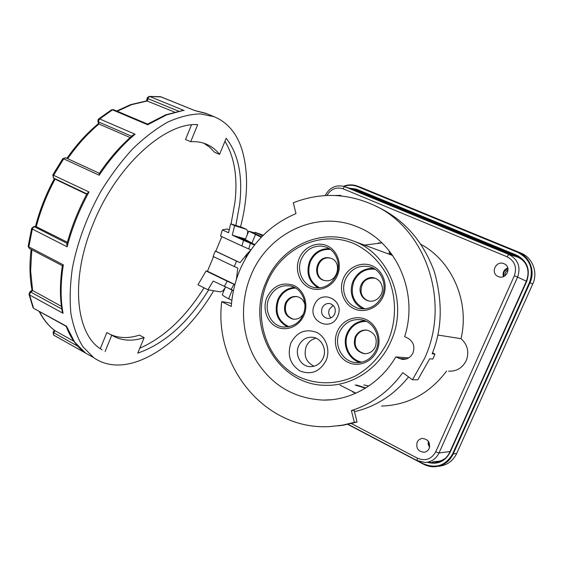 <?xml version="1.0" encoding="UTF-8"?>
<svg xmlns="http://www.w3.org/2000/svg" width="563" height="563" viewBox="0 0 563 563"><rect width="100%" height="100%" fill="white"/><g stroke="black" fill="none" stroke-linecap="round" stroke-linejoin="round"><path stroke-width="0.84" d="M230.675 223.849L242.041 227.403L246.495 229.345L234.602 225.643L230.675 223.849L228.543 232.744L222.322 229.873L227.22 228.986L229.275 229.929M235.855 225.467L239.697 203.975C242.885 175.846 238.381 153.945 226.185 138.273L219.556 154.382C215.903 149.737 211.47 146.317 206.255 144.114C201.575 142.172 196.396 141.362 190.723 141.693L197.669 124.662C164.98 122.108 115.577 166.331 92.606 225.235C70.065 280.212 75.963 333.514 100.51 348.842L102.079 349.869M224.947 141.285C234.398 156.894 237.748 177.099 234.996 201.892L231.062 223.975M246.495 229.345L247.769 231.499L247.199 234.961M225.179 287.686L223.032 290.733L220.379 291.916L207.937 289.741L213.187 281.057L233.469 290.55M250.718 250.225L247.143 253.8L240.077 262.682L236.53 261.119L234.271 266.531L237.811 268.101L236.347 279.6M236.53 261.119L215.298 251.07L213.074 256.432L234.271 266.531M240.542 226.938C248.016 197.74 248.522 172.06 242.062 149.892C236.875 133.382 227.536 122.305 214.031 116.661L200.294 113.895C190.16 114.162 179.337 116.886 167.816 122.058C156.078 128.66 144.353 137.604 132.657 148.885C121.214 161.384 110.629 175.529 100.904 191.321C87.04 216.347 77.546 241.844 72.437 267.812C70.051 284.406 69.552 299.713 70.938 313.732C73.345 326.744 77.335 337.751 82.902 346.745L93.641 357.611C127.386 381.355 181.898 345.02 213.659 290.74M111.277 109.954L112.473 109.841L147.71 124.761L147.597 124.092L165.677 114.824L182.602 110.552M174.46 112.037L146.746 100.84M147.71 124.761L166.5 114.922L183.214 110.489M62.753 158.703L63.696 158.829L53.64 175.213L53.203 176.873L53.717 178.112L53.274 177.795M66.054 157.999L64.9 157.823L63.696 158.829L99.187 175.22L99.313 173.369M31.683 228.282L32.337 229.057L67.124 246.784C71.994 228.029 79.299 209.76 89.038 191.976L87.096 193.545M67.124 246.784L66.927 243.99M28.966 293.949L29.628 294.984L63.063 313.295C60.382 299.108 60.473 282.95 63.323 264.835L62.352 265.694L29.501 248.557M29.691 292.091L30.838 292.127L29.832 293.485L29.628 294.984L33.449 307.933L32.788 307.039M32.049 290.149L61.43 306.363M63.063 313.295L62.113 310.875M53.492 335.006L85.653 353.142L74.605 342.093L66.504 326.237L66.145 326.315M54.294 330.185L53.035 332.304L53.823 332.761L53.358 334.204L53.752 335.196L60.966 339.25M98.321 123.677L98.968 124.022L98.567 121.946L97.807 120.961M99.187 175.22C110.214 158.752 122.178 145.078 135.078 134.212L132.53 135.43M208.711 289.882C188.042 322.789 164.396 343.873 137.787 353.121L144.149 337.652C131.967 341.664 121.165 340.854 111.748 335.224L105.091 351.544M219.556 154.382L214.559 152.27L209.584 147.126L203.792 143.213M190.723 141.693L185.516 139.49L191.455 124.916M130.116 137.548L98.968 124.022C87.722 133.403 77.286 144.958 67.659 158.689M113.613 109.715L112.473 109.841L99.693 118.948L98.504 119.082M53.035 332.304L53.752 335.196L85.224 352.839M54.773 330.551L73.866 341.277M33.47 226.643L34.47 226.762L33.168 227.515L32.337 229.057L28.833 246.868L28.199 245.961M35.603 226.347L67.398 242.266M86.716 194.256L54.681 178.95M160.342 96.674L194.728 110.538M161.166 96.927L148.899 96.435M245.552 240L238.613 236.988L245.517 239.001M254.645 244.898L237.171 236.566L232.294 235.151L243.568 240.352L241.921 245.975L250.936 249.909M254.504 245.081L243.568 240.352M221.836 236.643L215.791 251.197L215.298 251.07M215.791 251.197L240.077 262.682M234.877 284.632L227.206 281.211L224.306 286.497M227.206 281.211L206.079 270.958L197.958 284.801L207.937 289.741M213.532 256.651L207.473 271.246L206.079 270.958M207.473 271.246L234.898 284.561M234.602 225.643L232.294 235.151M204.045 287.82C185.466 317.363 164.051 337.497 139.807 348.216M111.748 335.224L106.857 332.557L100.284 348.687M144.149 337.652L139.434 335.112C128.772 338.567 119.082 338.349 110.362 334.471M222.322 229.873L220.562 236.052L241.921 245.975M395.768 356.928L402.109 359.363C407.035 359.651 410.666 357.498 412.996 352.91C415.114 346.442 413.362 341.516 407.739 338.124L404.642 336.66C419.034 292.556 396.106 241.647 357.414 226.903C316.702 209.464 267.594 233.497 250.887 275.567C239.754 302.289 241.267 334.028 255.138 358.779C270.754 384.698 293.429 398.47 323.148 400.103C351.333 400.589 380.18 383.931 395.768 356.928L408.71 357.878M355.844 393.22L352.445 391.848M503.794 276.475L503.984 271.795L507.882 268.255M508.072 269.55L505.412 272.464L504.948 275.828M360.313 292.007C358.455 283.71 366.956 275.384 374.648 278.052C378.681 279.452 381.193 282.337 382.193 286.729C384.022 294.829 375.964 303.056 368.413 300.874C364.057 299.593 361.362 296.638 360.313 292.007M369.011 301.001C364.733 299.692 362.079 296.757 361.052 292.183C360.96 282.366 365.556 277.679 374.845 278.115M325.71 280.705L324.091 280.423C311.768 277.742 315.843 256.137 328.363 257.734L330.537 258.164C342.501 261.316 337.969 282.464 325.71 280.705M324.661 280.557C312.556 277.636 316.779 256.383 329.144 257.974L330.812 258.255M304.928 304.738C303.76 300.389 301.163 297.686 297.144 296.624C291.873 295.892 287.939 298.116 285.35 303.295C283.105 311.374 285.61 316.652 292.873 319.13C297.201 319.657 300.698 317.968 303.366 314.07M293.562 319.221C286.419 316.68 283.97 311.423 286.208 303.443C288.615 298.538 292.331 296.279 297.348 296.673M355.176 336.998C352.825 345.703 355.746 351.256 363.937 353.641C369.103 353.944 372.924 351.65 375.38 346.745C377.731 338.321 375 332.796 367.203 330.157C361.777 329.587 357.765 331.867 355.176 336.998M364.74 353.705L364.669 353.698C356.492 351.312 353.578 345.773 355.922 337.082C358.321 332.24 362.086 329.932 367.224 330.164M290.888 343.001C287.039 355.07 290.093 364.402 300.051 370.996C311.156 375.204 319.826 371.742 326.047 360.609C330.622 350.221 326.118 336.92 316.617 332.381C305.463 328.44 296.891 331.973 290.888 343.001M323.162 358.075C320.291 363.93 315.836 366.795 309.798 366.654C300.684 366.26 294.555 354.655 298.664 345.816C301.698 339.644 306.413 336.801 312.81 337.279C321.501 338.18 327.18 349.454 323.162 358.075M314.055 366.246C306.047 362.199 303.436 355.598 306.23 346.442C308.278 341.98 311.536 339.229 316.019 338.18M337.716 316.117C345.316 299.847 320.713 288.404 314.386 304.998C306.814 320.952 331.114 332.824 337.716 316.117M322.149 307.961C323.866 304.562 326.484 303.112 329.995 303.605C334.626 305.357 336.202 308.805 334.732 313.957C333.057 317.272 330.509 318.735 327.082 318.341C322.31 316.673 320.671 313.211 322.149 307.961M331.023 317.835C328.701 315.414 328.145 312.549 329.355 309.249L333.19 305.35M364.43 245.095L381.967 242.942M261.57 236.946L254.694 233.399M221.723 301.662C213.525 366.295 265.208 430.744 330.017 426.564L342.234 425.213L354.324 422.349L351.403 410.568C372.03 403.981 389.16 391.348 402.784 372.664L412.468 379.758L424.558 358.427C451.153 301.374 425.185 227.86 373.818 205.15C347.061 193.074 320.227 192.279 293.316 202.779L295.983 213.602C270.113 224.623 251.372 243.512 239.775 270.268C234.961 281.838 232.139 293.886 231.302 306.427L221.723 301.662L229.908 302.936L231.506 303.738M412.468 379.758L417.795 379.793L429.703 358.814L432.834 359.053L434.932 354.014L432.152 353.754C442.096 329.517 442.835 302.19 434.376 271.788C423.256 241.717 404.86 220.372 379.18 207.761L374.937 205.699M437.747 335.02L461.027 338.673C467.656 344.746 469.394 352.065 466.241 360.623C462.497 367.942 456.621 371.46 448.612 371.172M421.061 244.441C452.04 261.098 469.838 301.606 461.027 338.673M253.934 244.208L254.765 244.75M263.231 235.257L255.145 232.322L262.618 235.869M254.729 244.799L253.399 243.962M503.962 263.695L504.357 263.871C512.217 267.369 506.003 280.233 498.248 276.539L498.171 276.503C490.014 273.287 496.003 260.007 503.962 263.695M429.175 448.472C428.161 450.583 426.536 451.836 424.291 452.223C418.246 451.709 415.86 448.38 417.141 442.244C418.203 440.048 419.914 438.781 422.264 438.457C428.169 439.119 430.47 442.462 429.175 448.472M428.253 441.125L428.197 444.327L429.59 447.247M390.391 253.814L390.476 252.449M365.781 387.956L356.478 385.008M365.415 388.189L355.162 385.022M378.237 243.026L381.897 242.878M429.689 446.733L428.556 441.547M357.076 190.906L517.411 257.01C521.176 258.6 524.09 261.162 526.166 264.687M445.53 458.12C442.638 460.33 439.379 461.512 435.755 461.653M353.944 189.822L358.328 190.899L517.601 256.58L522.126 259.247M441.462 460.97L432.426 461.906M507.77 267.868C503.878 269.635 502.428 272.555 503.413 276.63M361.221 187.549L520.655 252.942C532.415 257.446 538.291 272.323 532.753 283.991L456.727 453.405C452.926 461.125 446.86 465.425 438.528 466.305M363.832 384.951L368.814 385.993M391.665 254.04L389.174 253.631L389.343 250.999M355.929 393.185L340.017 385.141M432.497 352.867L434.932 354.014M408.576 376.907C393.847 395.092 375.81 406.676 354.465 411.673M337.891 425.867L343.156 425.213L357.048 422.06L354.134 410.364L351.403 410.568M354.324 422.349L357.048 422.06M233.413 290.811L229.31 288.728M245.292 239.535L254.856 244.631M261.267 237.262L248.783 231.168L254.877 232.969M222.413 294.308L222.272 294.653C222.645 295.455 224.764 296.821 228.627 298.749L231.857 300.346M446.579 371.094C429.604 393.495 407.922 405.149 381.545 406.064M335.414 195.509L340.446 195.34L341.467 195.959M247.143 253.8L245.334 258.86M194.897 110.608L206.734 113.705M184.171 110.559L149.73 96.505L148.66 97.16L147.949 98.624L147.182 98.032M135.078 134.212L99.693 118.948L98.75 120.313L98.567 121.946L131.587 136.246M89.038 191.976L52.788 174.938M63.323 264.835L28.833 246.868L29.093 248.227L28.164 246.235L31.641 228.472L33.773 226.593L35.75 226.326M66.504 326.237L33.942 308.482M178.555 111.15L147.949 98.624L147.422 100.932L131.418 104.718L117.273 111.263M67.11 243.329L34.47 226.762L36.321 226.509C40.571 210.302 46.813 194.531 55.054 179.196L53.717 178.112L86.913 193.89M31.817 249.761L30.627 270.62L32.619 290.677L30.838 292.127L61.81 309.031M77.807 346.217L53.823 332.761L55.033 330.734C48.784 326.097 43.597 319.7 39.473 311.543M250.408 243.343L248.733 248.959M233.976 284.231L231.09 289.523M390.954 341.241C408.815 302.76 389.209 253.153 353.001 240.894C319.51 227.776 279.86 247.636 266.172 281.901C245.707 326.308 276.588 384.55 324.436 385.268C351.403 386.704 379.202 368.8 390.954 341.241M267.165 282.492C281.38 248.037 321.501 229.289 354.57 243.878C368.61 250.704 379.539 261.401 387.379 275.947C396.479 295.681 396.887 319.573 388.357 340.256C380.926 355.64 370.201 367.414 356.182 375.577C337.378 385.015 315.836 385.085 297.785 376.281C266.053 360.017 252.498 316.737 267.165 282.492M269.008 298.144C273.78 288.587 281.014 284.554 290.712 286.039C301.698 288.193 308.433 303.084 303.084 314.745C299.615 323.071 292.901 327.159 282.936 327.004C270.916 325.555 263.561 310.086 269.008 298.144M303.957 315.28C308.798 304.161 304.076 290.149 294.062 285.547C282.323 281.613 273.28 285.547 266.939 297.363C262.252 308.271 266.665 322.029 276.532 326.85C286.321 331.832 299.263 326.477 303.957 315.28M294.463 287.411C286.841 288.122 281.275 292.218 277.77 299.713C273.892 312.169 277.235 321.276 287.806 327.04M284.343 327.159L283.984 327.131M321.241 246.052L325.576 246.939C335.837 250.049 341.467 263.984 336.428 275.068C331.262 285.005 323.732 289.136 313.851 287.461C302.5 284.998 296.194 270.409 301.381 258.98C305.61 250.232 312.226 245.925 321.241 246.052M337.357 275.553C342.29 264.258 337.406 250.218 327.117 245.764C316.899 241.133 303.943 247.016 299.312 258.157C294.533 269.234 299.108 283.02 309.242 287.7C319.305 292.542 332.571 286.919 337.357 275.553M329.193 248.649L329.165 248.642C320.298 248.508 313.781 252.731 309.622 261.309C305.8 272.999 308.707 281.88 318.362 287.967M316.392 287.89L314.583 287.623M339.419 332.219C344.211 322.712 351.636 318.574 361.692 319.812C373.945 321.755 381.784 337.716 376 350.024C371.573 358.8 364.81 362.98 355.732 362.579C342.283 361.728 333.43 344.992 339.419 332.219M377.02 350.65C382.122 339.179 376.978 324.541 366.246 319.608C355.584 314.499 342.121 320.122 337.336 331.445C332.402 342.691 337.209 357.048 347.779 362.213C358.272 367.555 372.073 362.206 377.02 350.65M364.733 320.685C356.653 321.346 350.777 325.513 347.111 333.183C341.79 344.669 348.511 359.771 360.32 362.459M358.237 362.656L357.428 362.663M383.157 296.497C388.259 284.977 383.1 270.557 372.361 265.898C361.685 261.07 348.216 266.975 343.437 278.333C338.504 289.621 343.324 303.774 353.902 308.665C364.409 313.718 378.216 308.088 383.157 296.497M345.506 279.157C351.073 268.509 359.391 264.455 370.454 266.982C381.334 270.17 387.379 284.596 382.136 295.955C376.943 305.878 369.272 310.072 359.103 308.538C350.967 306.307 345.935 300.881 344 292.267C343.226 287.777 343.726 283.407 345.506 279.157M373.698 268.396C364.324 268.03 357.449 272.281 353.071 281.148C351.319 285.314 350.833 289.593 351.601 294.006C353.107 301.114 357.019 306.103 363.353 308.981M289.122 326.807C278.249 321.508 274.716 312.571 278.53 300.002C282.14 292.373 287.841 288.397 295.631 288.059M319.784 287.883C309.734 282.232 306.596 273.477 310.382 261.612C314.682 252.878 321.346 248.825 330.375 249.451M365.021 308.897C353.592 303.422 349.862 294.266 353.831 281.451C358.413 272.344 365.507 268.284 375.12 269.269M361.981 362.136C349.862 360.327 342.459 345.077 347.878 333.472C351.734 325.527 357.871 321.487 366.281 321.36M398.843 358.413L406.409 358.941M326.899 195.502C330.917 188.978 336.287 186.733 343.001 188.781L507.045 256.763C514.73 260.908 517.172 267.221 514.357 275.708L517.601 277.109C520.972 266.932 518.044 259.367 508.825 254.413L344.521 186.557L357.639 191.096M450.048 451.54L438.999 452.983L435.706 451.85C431.427 459.288 425.332 461.4 417.422 458.198L351.46 423.573M417.092 460.569L425.142 462.455C431.483 462.005 436.1 458.852 438.999 452.983L517.601 277.109L526.363 281.204M343.001 188.781L344 187.19L344.999 186.747L358.159 191.3M507.045 256.763L508.825 254.413L517.411 257.01M417 460.562L417.422 458.198M348.842 188.056L356.435 189.168L516.56 255.123C527.228 260.845 530.613 269.571 526.729 281.31L450.062 452.42L449.76 452.195C447.444 457.107 443.792 460.386 438.795 462.047L433.777 462.849L428.703 462.188M449.76 452.195L526.384 281.169L449.76 452.195C447.444 457.107 443.785 460.393 438.795 462.047L440.386 461.343M450.062 452.42C444.974 461.681 437.374 464.975 427.275 462.293M532.753 283.991L530.015 282.703L453.222 453.954L452.687 453.771C445.833 465.58 436.114 468.93 423.524 463.806L423.467 464.186C427.204 466.129 431.131 466.966 435.248 466.706C443.475 465.84 449.464 461.59 453.222 453.954L456.727 453.405M526.729 281.31L526.377 281.169C529.797 271.971 527.883 264.251 520.627 257.988C527.876 264.237 529.79 271.964 526.377 281.169M520.655 252.942L518.066 251.999C529.684 256.446 535.483 271.162 530.015 282.703L529.494 282.478L452.687 453.771M516.56 255.123L516.454 255.616L521.69 258.91M356.435 189.168L356.414 189.647L516.454 255.616L517.601 256.58M361.882 187.81L518.066 251.999L517.784 252.379C530.057 258.938 533.963 268.973 529.494 282.478M350.109 188.492L356.414 189.647L358.328 190.899M343.592 186.254C348.391 184.453 353.1 184.439 357.716 186.205L357.533 186.592L517.784 252.379M344.049 186.395C348.659 184.798 353.156 184.868 357.533 186.592M423.524 463.806L419.154 461.505M423.439 464.172L347.821 424.382M360.566 308.805L360.102 308.735M255.461 234.623L251.851 243.251M232.195 290.219L228.627 298.749M514.357 275.708L435.706 451.85M194.812 110.545L205.425 113.17L214.031 116.661M116.696 111.017L130.672 104.619L146.964 100.819M146.542 100.861L147.281 97.751L149.251 96.4L160.539 96.695L194.819 110.552M99.355 173.298L65.829 157.851L62.831 158.59L52.816 174.889L53.52 177.999L54.857 179.09M32.028 290.184L29.874 291.937L29.065 294.435L32.964 307.497L33.808 308.404L66.181 326.336C70.678 338.286 77.11 347.181 85.485 353.029L93.641 357.611M147.597 124.092L113.557 109.694L111.587 109.764L98.764 118.863L97.962 119.884L98.328 123.719C87.005 133.065 76.526 144.607 66.877 158.33M39.129 311.353C43.33 319.545 48.622 325.998 54.998 330.713M31.113 249.402C29.332 264.406 29.656 278.038 32.077 290.297M54.337 178.668C46.018 194.115 39.741 210.013 35.504 226.361M99.151 173.601C109.609 158.224 120.925 145.338 133.1 134.944M66.758 244.624C71.452 227.009 78.306 209.844 87.328 193.123M62.282 311.825C59.784 298.137 59.819 282.71 62.373 265.546M242.203 227.466L246.657 229.408M331.248 399.744L323.148 400.103M324.443 280.508L324.091 280.423M293.407 319.207L292.873 319.13M364.669 353.698L363.937 353.641M310.839 366.689L309.798 366.654M327.082 318.341L327.455 318.398M402.109 359.363L403.087 359.426M255.145 232.322L254.575 233.687M425.234 452.012L424.291 452.223M347.807 424.382L423.446 464.179C427.19 466.129 431.124 466.966 435.248 466.706M343.571 186.247C348.377 184.446 353.092 184.432 357.716 186.205L361.735 187.746M353.001 240.894L392.707 255.496M368.892 300.98L368.413 300.874M222.272 294.653L225.46 287.01M245.222 239.704L248.783 231.168M348.117 424.319L416.965 460.541L425.142 462.455M344.521 186.557C336.027 184.411 329.566 187.423 325.14 195.593"/></g></svg>
